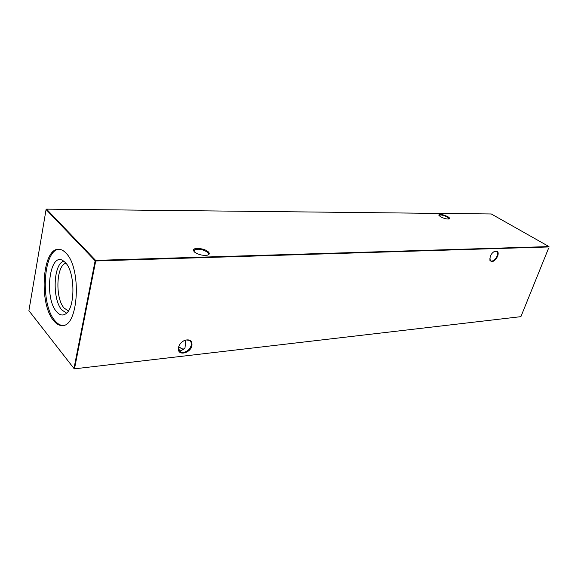 <?xml version="1.0" encoding="UTF-8"?>
<svg xmlns="http://www.w3.org/2000/svg" width="578" height="578" viewBox="0 0 578 578"><rect width="100%" height="100%" fill="white"/><g stroke="black" fill="none" stroke-linecap="round" stroke-linejoin="round"><path stroke-width="0.87" d="M178.754 346.879L178.58 348.744L180.704 351.995L183.457 352.399C187.301 351.605 189.873 349.314 191.174 345.536C191.694 343.094 191.043 341.374 189.208 340.377L186.542 339.972L184.664 340.428C181.629 341.75 179.657 343.896 178.754 346.879L183.667 349.582M447.95 216.757C449.698 217.855 450.06 218.592 449.048 218.975C446.65 219.221 443.767 218.462 440.4 216.707L438.76 215.023C440.19 213.932 443.254 214.51 447.95 216.757M448.962 218.997L447.553 217.126C443.839 215.269 441.043 214.64 439.164 215.233L439.027 215.63L439.164 215.233M208.131 251.705C209.821 253.287 209.612 254.428 207.509 255.136C202.842 255.794 198.507 254.768 194.497 252.059L193.413 250.13C193.399 247.146 204.561 248.367 208.131 251.705M207.914 255.006L208.109 254.862C208.882 254.147 208.687 253.272 207.524 252.232C202.647 249.255 198.254 248.504 194.324 249.971L194.078 251.647M489.696 258.85L490.917 260.981L491.777 261.111C493.995 260.714 495.787 259.009 497.138 255.996C497.969 253.561 497.716 251.986 496.394 251.264L494.371 251.43M490.209 256.473C491.336 253.814 492.94 252.037 495.021 251.141C497.918 250.614 498.821 252.297 497.716 256.17C494.768 261.429 492.16 262.795 489.884 260.266L490.209 256.473M178.537 347.219C179.512 344.004 181.637 341.685 184.917 340.261C190.097 339.04 192.431 340.868 191.918 345.767C190.451 353.014 178.566 356.127 178.356 349.22L178.537 347.219M178.804 349.834L181.608 350.463L184.996 347.942L185.791 340.095M68.377 310.928L64.107 308.067C54.975 298.241 56.239 265.15 65.943 263.207M66.586 313.11L61.853 309.967C51.948 299.216 53.378 263.156 63.934 261.213M65.444 262.622C75.422 272.332 75.386 308.804 65.473 314.006C62.431 315.884 59.433 315.075 56.485 311.585C44.123 298.046 49.405 252.369 62.742 260.44L65.444 262.622M63.009 325.465C60.155 325.414 57.424 323.788 54.838 320.602C40.099 304.079 43.075 249.689 59.129 249.284M53.675 320.689C56.456 324.114 59.375 325.725 62.431 325.537C78.615 326.621 81.78 268.113 66 253.135C63.566 250.52 61.08 249.234 58.544 249.277C42.143 248.33 38.69 303.869 53.675 320.689M183.645 349.603L178.703 347.082M520.901 316.657L74.273 368.858L520.901 316.657L549.1 246.936L95.717 260.953L74.504 368.721L73.955 368.554L95.146 260.779L46.081 209.496L28.9 310.675L74.273 368.858M185.487 340.167L183.305 341.085M491.271 213.968L46.515 209.142L95.616 260.382L548.992 246.582L491.271 213.968M95.717 260.953L95.616 260.382L95.146 260.779L95.717 260.953M46.081 209.496L46.515 209.142M494.631 251.322L495.021 251.141M180.704 351.995L178.905 350.116M490.917 260.981L490.44 260.685M194.324 249.971L193.97 251.437M178.58 348.744L178.356 349.22M489.869 259.789L489.884 260.266M193.854 250.773L193.413 250.13M439.02 215.515L438.76 215.023"/></g></svg>
